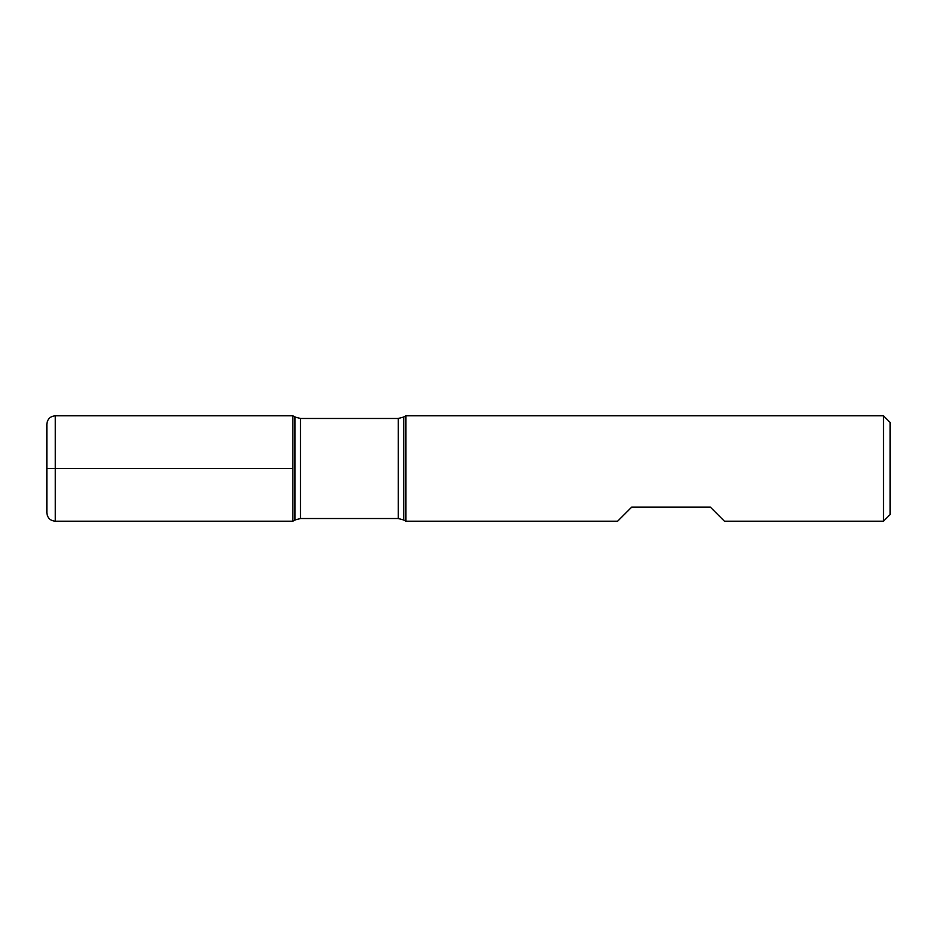 <?xml version="1.0" encoding="UTF-8"?>
<svg xmlns="http://www.w3.org/2000/svg" width="937" height="937" viewBox="0 0 937 937"><rect width="100%" height="100%" fill="white"/><g stroke="black" fill="none" stroke-linecap="round" stroke-linejoin="round"><path stroke-width="1.41" d="M405.862 468.5L405.862 521.206L617.624 521.206L631.679 507.151L710.363 507.151L724.418 521.206L883.509 521.206L883.509 415.794L405.862 415.794L405.862 468.5M292.871 521.206L292.871 415.794L292.871 521.206L294.944 520L294.944 417L292.871 415.794L55.283 415.794L55.283 468.5L292.871 468.5L46.85 468.5L55.283 468.5L55.283 521.206L292.871 521.206M883.509 415.794L890.15 422.435L890.15 514.565L883.509 521.206M55.283 521.206C50.165 520.703 47.354 517.892 46.85 512.773L46.85 424.227C47.354 419.108 50.165 416.297 55.283 415.794M398.248 418.476L300.484 418.476L300.484 518.524L398.248 518.524L398.248 418.476L403.788 417L403.788 520L405.862 521.206M403.788 417L405.862 415.794M398.248 518.524L403.788 520M294.944 520L300.484 518.524M300.484 418.476L294.944 417"/></g></svg>
